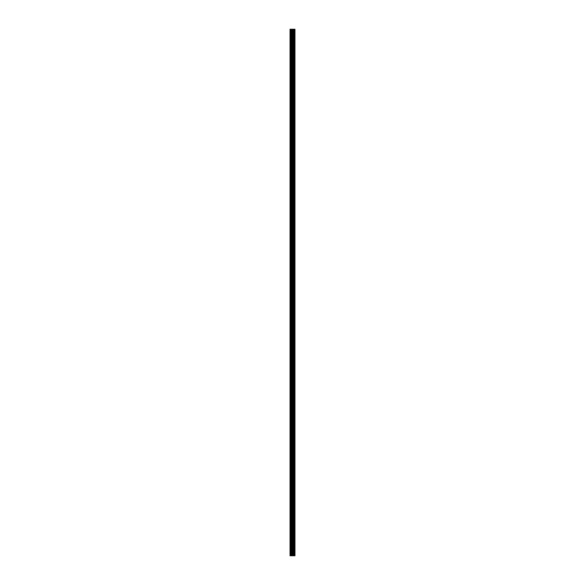 <?xml version="1.0" encoding="UTF-8"?>
<svg xmlns="http://www.w3.org/2000/svg" width="585" height="585" viewBox="0 0 585 585"><rect width="100%" height="100%" fill="white"/><g stroke="black" fill="none" stroke-linecap="round" stroke-linejoin="round"><path stroke-width="0.88" d="M291.856 555.75L294.957 555.75L294.957 29.25L290.043 29.25L290.043 555.75L291.856 555.75L291.856 29.25M294.957 29.25L294.942 555.75M290.321 555.75L290.321 29.25M294.884 555.75L294.884 29.25M294.452 555.75L294.452 29.25M294.335 555.75L294.335 29.25M293.692 555.75L293.692 29.25M293.575 555.75L293.575 29.25M293.143 555.75L293.143 29.25M293.078 555.75L293.078 29.25M292.873 555.75L292.873 29.25M292.785 555.75L292.785 29.25M291.937 555.75L291.937 29.25M291.162 555.75L291.162 29.25M291.023 555.75L291.023 29.25"/></g></svg>
